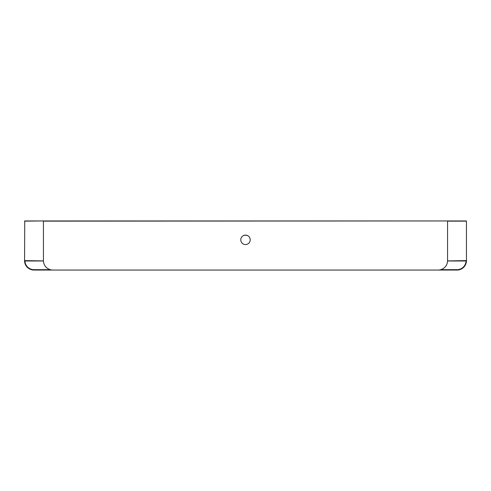<?xml version="1.0" encoding="UTF-8"?>
<svg xmlns="http://www.w3.org/2000/svg" width="491" height="491" viewBox="0 0 491 491"><rect width="100%" height="100%" fill="white"/><g stroke="black" fill="none" stroke-linecap="round" stroke-linejoin="round"><path stroke-width="0.74" d="M247.863 235.748C246.286 235.048 244.714 235.048 243.137 235.748C244.714 235.048 246.286 235.048 247.863 235.748M250.22 239.835A4.72 4.72 0 0 0 245.5 235.115A4.72 4.72 0 0 0 240.78 239.835A4.72 4.72 0 0 0 245.5 244.555A4.72 4.72 0 0 0 250.22 239.835M243.137 235.748L243.818 235.422M243.837 235.416L244.573 235.207M247.163 235.416L247.673 235.643M43.435 260.911L24.568 260.611L24.74 220.95L466.26 220.95L43.435 221.14L43.435 260.911A0.381 0.381 0 0 1 43.441 260.973A9.439 9.439 0 0 0 52.875 270.05L438.125 270.05A9.439 9.439 0 0 0 447.559 260.973A0.381 0.381 0 0 1 447.565 260.911L466.45 260.611L466.45 260.23M24.55 260.23L24.55 260.611A9.439 9.439 0 0 0 24.556 261.003L24.55 260.611A9.439 9.439 0 0 0 24.556 261.003L24.937 260.985A9.065 9.065 0 0 0 33.989 269.669L50.235 269.669M24.568 260.611L24.931 260.611L24.556 260.285A0.381 0.381 0 0 0 24.556 260.285M447.565 260.911L447.565 221.14L466.45 221.14L466.45 260.611L466.063 260.985L466.444 260.285M440.765 269.669L457.011 269.669L457.011 270.05A9.439 9.439 0 0 0 466.45 260.611A9.439 9.439 0 0 1 457.011 270.05L33.989 270.05A9.439 9.439 0 0 1 24.556 261.003A9.439 9.439 0 0 0 33.989 270.05L33.989 269.669M24.55 221.14L43.435 220.95M466.45 260.611L466.069 260.795M457.011 269.669A9.065 9.065 0 0 0 466.063 260.985L447.559 260.985M43.441 260.985L24.937 260.985"/></g></svg>

